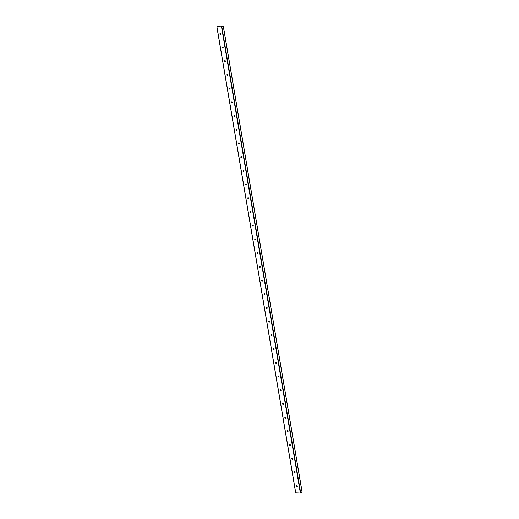 <?xml version="1.0" encoding="UTF-8"?>
<svg xmlns="http://www.w3.org/2000/svg" width="519" height="519" viewBox="0 0 519 519"><rect width="100%" height="100%" fill="white"/><g stroke="black" fill="none" stroke-linecap="round" stroke-linejoin="round"><path stroke-width="0.78" d="M220.497 34.358A0.597 0.441 62.8 0 1 220.303 33.229A0.597 0.441 62.8 0 1 220.497 34.358M220.698 34.306A0.597 0.441 62.8 0 1 220.16 33.248L220.328 34.26M222.813 48.066A0.597 0.441 62.8 0 1 222.619 46.931A0.597 0.441 62.8 0 1 222.813 48.066M223.014 48.008A0.597 0.441 62.8 0 1 222.476 46.957L222.645 47.962M225.129 61.767A0.597 0.441 62.8 0 1 224.941 60.639A0.597 0.441 62.8 0 1 225.129 61.767M225.337 61.716A0.597 0.441 62.8 0 1 224.792 60.665L224.967 61.67M227.452 75.476A0.597 0.441 62.8 0 1 227.257 74.347A0.597 0.441 62.8 0 1 227.452 75.476M227.653 75.424A0.597 0.441 62.8 0 1 227.114 74.373L227.283 75.378M229.768 89.184A0.597 0.441 62.8 0 1 229.573 88.055A0.597 0.441 62.8 0 1 229.768 89.184M229.969 89.132A0.597 0.441 62.8 0 1 229.43 88.074L229.599 89.086M232.084 102.892A0.597 0.441 62.8 0 1 231.896 101.756A0.597 0.441 62.8 0 1 232.084 102.892M232.291 102.833A0.597 0.441 62.8 0 1 231.746 101.782L231.922 102.788M234.406 116.593A0.597 0.441 62.8 0 1 234.212 115.465A0.597 0.441 62.8 0 1 234.406 116.593M234.607 116.541A0.597 0.441 62.8 0 1 234.069 115.49L234.238 116.496M236.722 130.301A0.597 0.441 62.8 0 1 236.528 129.173A0.597 0.441 62.8 0 1 236.722 130.301M236.924 130.25A0.597 0.441 62.8 0 1 236.385 129.199L236.554 130.204M239.038 144.01A0.597 0.441 62.8 0 1 238.85 142.881A0.597 0.441 62.8 0 1 239.038 144.01M239.246 143.958A0.597 0.441 62.8 0 1 238.701 142.9L238.876 143.906M241.361 157.718A0.597 0.441 62.8 0 1 241.166 156.582A0.597 0.441 62.8 0 1 241.361 157.718M241.562 157.659A0.597 0.441 62.8 0 1 241.024 156.608L241.192 157.614M243.677 171.419A0.597 0.441 62.8 0 1 243.482 170.29A0.597 0.441 62.8 0 1 243.677 171.419M243.878 171.367A0.597 0.441 62.8 0 1 243.34 170.316L243.508 171.322M245.993 185.127A0.597 0.441 62.8 0 1 245.805 183.998A0.597 0.441 62.8 0 1 245.993 185.127M246.201 185.075A0.597 0.441 62.8 0 1 245.656 184.024L245.831 185.03M248.316 198.835A0.597 0.441 62.8 0 1 248.121 197.707A0.597 0.441 62.8 0 1 248.316 198.835M248.517 198.783A0.597 0.441 62.8 0 1 247.978 197.726L248.147 198.732M250.632 212.543A0.597 0.441 62.8 0 1 250.437 211.408A0.597 0.441 62.8 0 1 250.632 212.543M250.833 212.485A0.597 0.441 62.8 0 1 250.294 211.434L250.463 212.44M252.948 226.245A0.597 0.441 62.8 0 1 252.759 225.116A0.597 0.441 62.8 0 1 252.948 226.245M253.155 226.193A0.597 0.441 62.8 0 1 252.61 225.142L252.785 226.148M255.27 239.953A0.597 0.441 62.8 0 1 255.076 238.824A0.597 0.441 62.8 0 1 255.27 239.953M255.471 239.901A0.597 0.441 62.8 0 1 254.933 238.844L255.101 239.856M257.586 253.661A0.597 0.441 62.8 0 1 257.398 252.532A0.597 0.441 62.8 0 1 257.586 253.661M257.787 253.609A0.597 0.441 62.8 0 1 257.249 252.552L257.424 253.557M259.902 267.369A0.597 0.441 62.8 0 1 259.714 266.234A0.597 0.441 62.8 0 1 259.902 267.369M260.11 267.311A0.597 0.441 62.8 0 1 259.565 266.26L259.74 267.266M262.225 281.071A0.597 0.441 62.8 0 1 262.03 279.942A0.597 0.441 62.8 0 1 262.225 281.071M262.426 281.019A0.597 0.441 62.8 0 1 261.887 279.968L262.056 280.974M264.541 294.779A0.597 0.441 62.8 0 1 264.353 293.65A0.597 0.441 62.8 0 1 264.541 294.779M264.748 294.727A0.597 0.441 62.8 0 1 264.203 293.67L264.379 294.682M266.857 308.487A0.597 0.441 62.8 0 1 266.669 307.352A0.597 0.441 62.8 0 1 266.857 308.487M267.064 308.429A0.597 0.441 62.8 0 1 266.519 307.378M269.179 322.195A0.597 0.441 62.8 0 1 268.985 321.06A0.597 0.441 62.8 0 1 269.179 322.195M269.38 322.137A0.597 0.441 62.8 0 1 268.842 321.086L269.011 322.091M271.495 335.897A0.597 0.441 62.8 0 1 271.307 334.768A0.597 0.441 62.8 0 1 271.495 335.897M271.703 335.845A0.597 0.441 62.8 0 1 271.158 334.794L271.333 335.799M273.811 349.605A0.597 0.441 62.8 0 1 273.623 348.476A0.597 0.441 62.8 0 1 273.811 349.605M274.019 349.553A0.597 0.441 62.8 0 1 273.474 348.496L273.649 349.508M276.134 363.313A0.597 0.441 62.8 0 1 275.939 362.178A0.597 0.441 62.8 0 1 276.134 363.313M276.335 363.255A0.597 0.441 62.8 0 1 275.797 362.204L275.965 363.209M278.45 377.015A0.597 0.441 62.8 0 1 278.262 375.886A0.597 0.441 62.8 0 1 278.45 377.015M278.658 376.963A0.597 0.441 62.8 0 1 278.113 375.912L278.288 376.917M280.766 390.723A0.597 0.441 62.8 0 1 280.578 389.594A0.597 0.441 62.8 0 1 280.766 390.723M280.974 390.671A0.597 0.441 62.8 0 1 280.429 389.62L280.604 390.625M283.089 404.431A0.597 0.441 62.8 0 1 282.894 403.302A0.597 0.441 62.8 0 1 283.089 404.431M283.29 404.379A0.597 0.441 62.8 0 1 282.751 403.321L282.92 404.333M285.405 418.139A0.597 0.441 62.8 0 1 285.216 417.004A0.597 0.441 62.8 0 1 285.405 418.139M285.612 418.08A0.597 0.441 62.8 0 1 285.067 417.029L285.242 418.035M287.721 431.84A0.597 0.441 62.8 0 1 287.532 430.712A0.597 0.441 62.8 0 1 287.721 431.84M287.928 431.789A0.597 0.441 62.8 0 1 287.383 430.738L287.558 431.743M290.043 445.549A0.597 0.441 62.8 0 1 289.849 444.42A0.597 0.441 62.8 0 1 290.043 445.549M290.244 445.497A0.597 0.441 62.8 0 1 289.706 444.446M292.359 459.257A0.597 0.441 62.8 0 1 292.171 458.128A0.597 0.441 62.8 0 1 292.359 459.257M292.567 459.205A0.597 0.441 62.8 0 1 292.022 458.147L292.197 459.153M294.675 472.965A0.597 0.441 62.8 0 1 294.487 471.829A0.597 0.441 62.8 0 1 294.675 472.965M294.883 472.906A0.597 0.441 62.8 0 1 294.344 471.855L294.513 472.861M296.998 486.666A0.597 0.441 62.8 0 1 296.803 485.537A0.597 0.441 62.8 0 1 296.998 486.666M297.199 486.614A0.597 0.441 62.8 0 1 296.66 485.563L296.829 486.569M216.884 26.767L218.784 25.95L218.045 26.683L221.178 26.813L223.339 26.177L221.548 27.033L216.884 26.767M216.897 26.845L295.661 492.829L300.365 493.05L302.071 492.148M296.9 486.601L296.725 485.544M294.584 472.9L294.403 471.836M292.268 459.192L292.087 458.128M289.946 445.484L289.771 444.426M287.63 431.782L287.448 430.718M285.314 418.074L285.132 417.01M282.991 404.366L282.816 403.308M280.675 390.658L280.494 389.6M278.359 376.956L278.178 375.892M276.037 363.248L275.861 362.184M273.721 349.54L273.539 348.483M271.405 335.832L271.223 334.774M269.082 322.13L268.907 321.066M266.766 308.422L266.584 307.358M264.45 294.714L264.268 293.657M262.127 281.006L261.952 279.949M259.811 267.304L259.63 266.241M257.495 253.596L257.314 252.532M255.173 239.888L254.998 238.831M252.857 226.18L252.675 225.123M250.541 212.479L250.359 211.415M248.218 198.771L248.043 197.707M245.902 185.062L245.721 184.005M243.586 171.354L243.405 170.297M241.264 157.653L241.088 156.589M238.948 143.945L238.766 142.881M236.625 130.237L236.45 129.179M234.309 116.535L234.127 115.471M231.993 102.827L231.811 101.763M229.67 89.119L229.495 88.061M227.354 75.411L227.173 74.353M225.038 61.709L224.857 60.645M222.716 48.001L222.541 46.937M220.4 34.293L220.218 33.235M219.122 26.729L219.005 26.028M289.874 445.451L289.706 444.439M266.695 308.383L266.526 307.378M219.057 26.729L218.94 26.047M218.648 26.709L218.551 26.145M218.311 26.696L218.246 26.3M302.09 492.265L223.267 26.248M300.689 492.985L221.866 26.969M300.365 493.05L221.548 27.033M295.752 492.862L216.936 26.845M296.972 486.627L296.79 485.537M294.656 472.919L294.474 471.829M292.34 459.218L292.152 458.128M290.017 445.51L289.836 444.42M287.701 431.802L287.52 430.712M285.385 418.093L285.197 417.004M283.063 404.392L282.881 403.302M280.747 390.684L280.565 389.594M278.431 376.976L278.242 375.886M276.108 363.268L275.926 362.178M273.792 349.566L273.61 348.476M271.476 335.858L271.288 334.768M269.153 322.15L268.972 321.06M266.837 308.442L266.649 307.352M264.521 294.74L264.333 293.65M262.199 281.032L262.017 279.942M259.883 267.324L259.695 266.234M257.567 253.616L257.379 252.526M255.244 239.914L255.063 238.824M252.928 226.206L252.74 225.116M250.606 212.498L250.424 211.408M248.29 198.79L248.108 197.707M245.974 185.088L245.785 183.998M243.651 171.38L243.469 170.29M241.335 157.672L241.153 156.582M239.019 143.971L238.831 142.881M236.696 130.263L236.515 129.173M234.38 116.554L234.199 115.465M232.064 102.846L231.876 101.756M229.742 89.145L229.56 88.055M227.426 75.437L227.244 74.347M225.11 61.729L224.922 60.639M222.787 48.02L222.606 46.931M220.471 34.319L220.29 33.229M219.187 26.729L219.063 25.982M302.162 492.194L223.339 26.177M295.661 492.829L216.838 26.813"/></g></svg>
